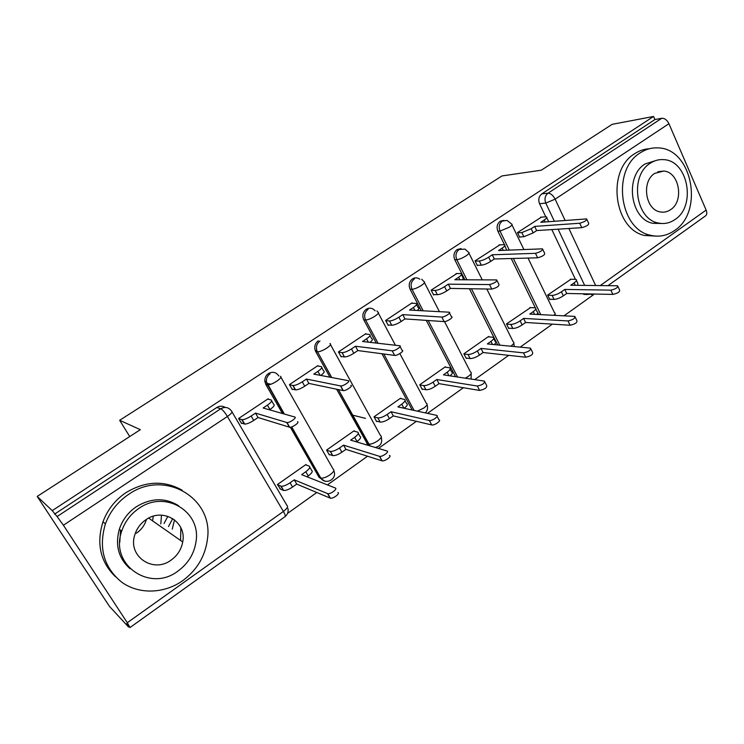 <?xml version="1.0" encoding="UTF-8"?>
<svg xmlns="http://www.w3.org/2000/svg" width="744" height="744" viewBox="0 0 744 744"><rect width="100%" height="100%" fill="white"/><g stroke="black" fill="none" stroke-linecap="round" stroke-linejoin="round"><path stroke-width="1.12" d="M278.833 375.971C276.126 372.158 272.685 371.33 268.51 373.507C265.85 375.432 264.632 378.073 264.855 381.43L265.859 384.546L267.394 384.899L266.38 381.774C266.157 378.408 267.384 375.767 270.053 373.832M375.134 310.825C372.558 307.951 369.61 307.421 366.281 309.253C362.83 312.062 362.002 315.596 363.779 319.846L365.574 319.985C363.788 315.716 364.625 312.173 368.085 309.355M419.821 279.233C417.468 277.503 415.031 277.382 412.529 278.861C409.2 281.576 408.391 285.045 410.102 289.249L411.999 289.276C410.288 285.064 411.107 281.595 414.445 278.861M461.103 248.617L457.142 249.538C453.933 252.169 453.143 255.573 454.779 259.721L456.788 259.665C455.151 255.499 455.942 252.095 459.16 249.454L465.047 249.138L468.478 252.263C469.799 252.625 469.018 253.806 466.125 255.824C462.47 258.103 459.355 259.377 456.788 259.665L466.916 279.809M503.855 220.354L500.21 221.238C497.104 223.786 496.332 227.125 497.903 231.235L500.014 231.086C498.443 226.967 499.205 223.628 502.321 221.061L507.055 220.419L511.5 223.935C512.718 224.27 512.002 225.358 509.324 227.218L500.014 231.086L509.287 250.114M160.788 523.934L161.504 515.146M37.2 496.434L140.346 429.679L119.654 420.286L501.986 175.937L541.288 170.199L612.135 124.341L653.576 116.464L52.238 510.626L37.2 496.434L109.489 606.416L128.563 627.034L129.103 626.653M287.547 513.406L316.777 492.519M327.453 484.883L367.545 456.23M378.464 448.427L416.38 421.327M427.521 413.366L463.4 387.726M474.737 379.617L508.691 355.353M520.205 347.123L552.355 324.142M564.026 315.8L593.145 294.987M120.556 530.184L119.784 542.376M128.563 627.034L126.415 623.751L129.995 627.536L127.28 622.728L63.407 525.236L57.083 516.55L220.745 408.754C225.116 406.457 228.724 407.247 231.57 411.134C232.77 411.906 231.384 413.683 227.413 416.482L63.407 525.236M52.238 510.626L57.083 516.55M575.372 279.27L551.825 229.589M545.752 216.774L539.558 203.707L545.78 203.084C544.264 198.983 545.017 195.691 548.03 193.189L661.76 118.277C664.634 118.157 667.024 119.961 668.93 123.699L706.13 210.087C707.219 212.923 706.958 214.895 705.34 216.011L608.025 285.612M661.76 118.277L654.915 119.561L653.576 116.464M541.446 217.127L517.452 232.602L519.758 237.364L520.419 236.918M570.964 279.251L547.649 295.07L549.872 299.674L550.421 299.293M530.602 307.57L506.487 323.928L508.803 328.578L509.324 328.216M499.894 244.841L475.053 260.865L477.443 265.673L478.085 265.245M488.855 336.865L488.641 336.446L463.875 353.809L466.293 358.496L466.786 358.143M456.872 273.541L431.139 290.141L433.631 294.996L434.236 294.596M445.628 367.211L445.396 366.764L419.746 384.75L422.257 389.475L422.722 389.149M412.306 303.273L412.083 302.845L385.625 320.478L388.228 325.379L388.796 324.998M400.849 398.635L400.607 398.17L374.018 416.817L376.641 421.588L377.069 421.281M366.113 334.103L365.871 333.647L338.436 351.94L341.152 356.888L341.673 356.534M354.442 431.232L354.163 430.729L326.597 450.064L329.322 454.882L329.732 454.593M318.209 366.076L317.939 365.602L289.463 384.583L292.299 389.577L292.783 389.252M306.305 465.047L305.998 464.507L277.382 484.567L280.6 489.171M268.482 399.277L268.184 398.765L238.619 418.481L241.577 423.522L242.005 423.234M324.114 480.689L319.102 477.369L290.355 427.251M282.478 413.515L265.859 384.546M368.178 445.358L336.613 389.233M329.936 377.189L315.735 351.587L317.4 351.828L316.87 350.647C315.763 346.667 316.805 343.449 319.985 340.984M412.185 410.018L381.979 353.753M376.25 343.068L363.779 319.846M455.561 376.697L426.284 320.385M421.253 310.694L410.102 289.249M497.699 344.937L469.39 288.728M464.888 279.8L454.779 259.721M538.591 314.526L537.819 312.945M535.336 307.867L511.23 258.521M504.488 244.72L497.903 231.235M129.735 436.542L119.654 420.286M167.865 516.289L164.071 523.488M318.311 340.78C315.14 343.226 314.098 346.444 315.205 350.415L315.735 351.587M54.544 514.141L216.783 407.507C219.657 405.787 222.475 405.759 225.227 407.424M587.946 294.512L584.003 294.419L582.98 293.796M654.915 119.561L541.799 193.896C538.805 196.379 538.052 199.643 539.558 203.707M172.72 518.559L168.507 526.538M517.573 232.844L521.851 232.574L531.179 228.733L534.657 226.409L536.647 230.566L533.178 232.9L523.85 236.722L519.563 236.964M546.71 217.769L548.765 221.703M586.951 219.582L588.681 223.321C588.932 224.855 586.635 226.306 581.789 227.655L536.647 230.566M534.657 226.409L579.725 223.237C584.57 221.861 586.876 220.419 586.635 218.903L540.786 222.307L544.236 220.001C546.766 218.225 547.435 217.164 546.254 216.811L540.562 217.192M547.751 295.284L552.141 295.387C554.912 295.219 558 294.029 561.413 291.806L564.789 289.435L610.889 290.141C615.744 289.016 617.994 287.565 617.613 285.77L570.741 285.24L574.089 282.887C576.544 281.065 577.139 279.884 575.893 279.353L570.211 279.251M576.442 280.525L577.781 283.352L577.828 285.315M617.994 286.589L619.594 290.03C619.975 291.843 617.734 293.303 612.879 294.41L566.714 293.462L563.338 295.833C559.934 298.056 556.847 299.246 554.075 299.395L552.141 295.387M549.686 299.265L554.075 299.395M566.714 293.462L564.789 289.435M475.165 261.098L479.285 261.005C481.907 260.716 485.032 259.442 488.631 257.182L492.24 254.774L494.314 258.977L490.714 261.395C487.115 263.655 484 264.92 481.368 265.19L477.239 265.264M504.841 245.706L506.673 250.217M542.85 249.566L544.645 253.304C544.915 254.95 542.571 256.447 537.633 257.805L494.314 258.977M492.24 254.774L535.485 253.332C540.423 251.965 542.767 250.468 542.506 248.84L498.582 250.533L502.163 248.143C504.888 246.218 505.622 245.064 504.339 244.683L499.029 244.888M431.25 290.365L435.184 290.448C437.714 290.253 440.839 288.998 444.559 286.663L448.288 284.171L450.455 288.412L446.726 290.913C443.015 293.248 439.89 294.503 437.36 294.68L433.417 294.568M461.494 274.629L463.066 277.754L462.889 279.791M497.076 280.693L498.926 284.431C499.205 286.189 496.834 287.751 491.793 289.1L450.455 288.412M448.288 284.171L489.543 284.58C494.583 283.213 496.964 281.66 496.694 279.921L454.872 279.763L458.574 277.289C461.531 275.196 462.322 273.95 460.945 273.541L456.035 273.55M506.59 324.133L510.821 324.412C513.509 324.347 516.606 323.166 520.121 320.878L523.618 318.413L568.016 320.934C572.973 319.818 575.251 318.302 574.842 316.386L529.774 314.08L533.243 311.634C535.885 309.662 536.536 308.388 535.187 307.821L529.868 307.542M535.792 309.058L537.149 311.848C538.219 312.21 538.089 313.075 536.768 314.433M575.261 317.26L576.907 320.692C577.325 322.626 575.056 324.142 570.09 325.24L525.617 322.478L522.13 324.942C518.624 327.23 515.527 328.402 512.839 328.467L510.821 324.412M508.589 328.16L512.839 328.467M525.617 322.478L523.618 318.413M463.977 354.005L468.05 354.469C470.636 354.497 473.742 353.326 477.36 350.963L480.987 348.415L523.534 352.87C528.593 351.773 530.909 350.192 530.472 348.136L487.366 343.933L490.956 341.403C493.811 339.255 494.518 337.869 493.058 337.264L488.129 336.809M493.718 338.576L495.113 341.329C496.378 341.784 496.062 342.872 494.183 344.593M530.937 349.076L532.63 352.489C533.076 354.553 530.76 356.134 525.701 357.222L483.07 352.517L479.462 355.074C475.844 357.427 472.738 358.589 470.143 358.552L468.05 354.469M466.07 358.059L470.143 358.552M483.07 352.517L480.987 348.415M640.175 152.901C611.726 169.66 619.334 229.152 650.265 235.216C658.868 237.336 666.931 235.792 674.464 230.575C704.456 211.575 691.994 147.814 657.649 147.898C651.484 147.638 645.653 149.302 640.175 152.901M649.354 148.754C644.155 149.032 639.254 150.697 634.641 153.729C606.314 170.385 613.902 229.468 644.713 235.495L656.059 236.127M661.472 223.488L653 223.321C630.373 219.536 624.411 176.263 645.067 163.968L656.654 160.286M650.237 163.271C629.508 175.631 635.478 219.173 658.189 222.986C664.159 224.297 669.758 223.144 674.994 219.536C696.514 206.004 688.023 160.248 663.555 159.635C658.84 159.29 654.404 160.499 650.237 163.271M670.642 209.65C684.424 201.066 679.244 171.827 663.676 171.046L654.692 173.389C641.235 181.499 645.374 209.817 660.216 211.919C663.918 212.635 667.396 211.882 670.642 209.65M146.447 519.386C144.773 525.087 141.453 529.691 136.478 533.188M128.498 494.462C117.692 501.819 110 511.612 105.425 523.832C98.31 548.04 103.807 567.542 121.914 582.347C139.249 594.707 164.508 593.684 182.829 580.59C197.188 569.848 205.409 555.88 207.502 538.702C213.444 497.931 164.452 468.85 128.498 494.462M182.215 490.231C164.117 480.131 145.34 480.95 125.876 492.705C115.153 499.996 107.527 509.705 102.979 521.823C96.19 543.594 100.338 561.897 115.422 576.73M130.033 568.695C118.538 558.391 114.967 545.231 119.338 529.207C122.472 519.879 128.117 512.402 136.264 506.776C151.013 497.838 165.112 497.476 178.551 505.697M138.765 508.505C130.553 514.178 124.88 521.721 121.718 531.114C109.322 564.938 150.39 592.782 178.123 570.946C188.176 563.506 194.138 553.787 195.988 541.799C201.457 511.472 165.103 489.422 138.765 508.505M171.232 560.009C177.5 555.424 181.331 549.407 182.708 541.967C186.949 521.99 163.001 507.176 145.861 519.777C140.356 523.627 136.645 528.733 134.72 535.103C127.615 556.531 153.515 573.745 171.232 560.009M180.578 540.47L180.829 527.71M152.567 520.846L153.292 516.215M172.255 529.105L174.533 519.833M385.745 320.692L389.484 320.971C391.902 320.878 395.036 319.632 398.868 317.223L402.737 314.628L404.987 318.916L401.128 321.51C397.296 323.919 394.171 325.165 391.744 325.24L387.996 324.933M416.584 304.575L418.202 307.691C419.411 307.951 419.123 308.89 417.347 310.49M449.525 313.01L451.441 316.758C454.212 316.991 446.819 321.929 444.168 321.613L404.987 318.916M402.737 314.628L441.815 317.046C444.466 317.344 451.868 312.415 449.106 312.192L409.563 310.071L413.394 307.505C416.603 305.235 417.458 303.877 415.989 303.44L411.488 303.236M338.548 352.135L342.128 352.628C344.444 352.619 347.56 351.382 351.466 348.917L355.483 346.239L357.836 350.564L353.828 353.251C349.931 355.716 346.816 356.943 344.491 356.943L340.892 356.423M370.028 335.618L371.693 338.715C373.125 339.069 372.558 340.287 370.001 342.352M400.095 346.602L402.086 350.35C405.015 350.573 397.231 355.892 394.655 355.418L357.836 350.564M355.483 346.239L392.19 350.805C394.766 351.261 402.56 345.951 399.64 345.746L362.561 341.505L366.55 338.836C370.01 336.372 370.958 334.902 369.387 334.428L365.313 334.019M289.565 384.75L293.089 385.522C295.349 385.494 298.409 384.267 302.269 381.83L306.435 379.04L308.89 383.411L304.733 386.201C300.883 388.647 297.823 389.875 295.554 389.875L292.02 389.075M270.89 384.248L266.696 383.281M321.78 367.685L323.575 370.921C325.035 371.451 324.096 372.958 320.757 375.441M350.852 385.318C353.567 385.671 345.848 391.065 343.254 390.619L308.89 383.411M306.435 379.04L340.678 385.959C343.263 386.378 351.001 381.002 348.294 380.668L313.791 374.12L317.921 371.358C321.575 368.754 322.663 367.164 321.176 366.587L317.428 365.946M419.839 384.927L423.736 385.606C426.228 385.736 429.344 384.574 433.073 382.146L436.821 379.505L477.35 386.043C482.512 384.946 484.865 383.3 484.418 381.095L443.433 374.855L447.153 372.233C450.241 369.898 451.004 368.401 449.45 367.75L444.912 367.108M450.167 369.126L451.58 371.851C453.05 372.418 452.519 373.748 449.999 375.85M484.921 382.081L486.66 385.485C487.134 387.708 484.781 389.363 479.62 390.433L438.997 383.644L435.249 386.285C431.529 388.721 428.414 389.865 425.921 389.726L423.736 385.606M422.015 389.019L425.921 389.726M438.997 383.644L436.821 379.505M374.102 416.966L377.859 417.886C380.258 418.091 383.355 416.947 387.15 414.464L391.046 411.73L429.372 420.5C432.069 421.262 439.602 415.84 436.57 415.338L397.901 406.903L401.751 404.187C405.099 401.648 405.936 400.03 404.262 399.333L400.142 398.496M437.119 416.37L438.923 419.765C441.964 420.295 434.45 425.717 431.743 424.936L429.372 420.5L431.734 424.936L393.306 415.905L389.428 418.639C385.634 421.132 382.537 422.267 380.138 422.053L377.803 417.877M405.043 400.774L406.494 403.471C408.149 404.159 407.359 405.759 404.132 408.261M352.47 415.096L365.499 418.37M376.371 421.104L380.082 422.034M393.306 415.905L391.046 411.73M358.301 433.436L359.882 436.282C361.482 437.1 360.533 438.848 357.018 441.527L356.516 441.88M326.663 450.194L330.392 451.413C332.735 451.599 335.777 450.455 339.515 447.99L343.561 445.144L379.607 456.36C382.323 457.095 389.782 451.589 386.954 450.957L350.666 440.141L354.674 437.323C358.199 434.645 359.157 432.906 357.557 432.097L353.744 431.036M389.419 455.43C392.246 456.091 384.806 461.596 382.091 460.843L345.923 449.367L341.896 452.203C338.157 454.677 335.116 455.812 332.773 455.607L330.169 451.348M329.034 454.361L332.54 455.542M345.923 449.367L343.561 445.144M238.694 418.612L242.144 419.681C244.348 419.653 247.352 418.435 251.156 416.008L255.49 413.106L258.056 417.524L253.732 420.425C249.938 422.852 246.934 424.071 244.72 424.089L241.251 422.983M271.709 400.923L273.68 404.355C275.01 405.08 273.773 406.81 269.96 409.535L269.533 409.823M297.516 421.736C299.981 422.239 292.318 427.698 289.714 427.279L258.056 417.524M255.49 413.106L287.017 422.564C289.602 422.964 297.284 417.514 294.829 417.031L263.125 408L267.422 405.127C271.244 402.411 272.49 400.691 271.169 399.984L267.719 399.082M309.811 467.251L311.578 470.32C313.029 471.287 311.922 473.165 308.248 475.965L307.067 476.792M277.428 484.651L281.12 486.213C283.39 486.381 286.375 485.246 290.076 482.791L294.261 479.843L327.816 493.681C330.531 494.388 337.925 488.808 335.339 488.018L301.646 474.644L305.803 471.724C309.485 468.925 310.601 467.055 309.16 466.107L305.607 464.786M337.916 492.537C340.51 493.346 333.135 498.926 330.41 498.21L296.735 484.093L292.55 487.05C288.867 489.496 285.882 490.631 283.603 490.445L280.721 486.092M279.902 488.855L283.204 490.324M296.735 484.093L294.261 479.843M232.044 411.944L286.961 505.446C288.347 506.552 287.147 508.552 283.39 511.454L227.413 416.482C224.781 412.241 222.558 409.665 220.745 408.754L216.783 407.507M127.28 622.728L283.39 511.454C285.129 514.504 285.668 516.243 285.008 516.661L130.051 627.499M584.635 285.38L558.102 229.18M554.373 221.284L545.78 203.084L555.136 199.169L565.133 220.475M568.89 228.492L595.637 285.491M600.296 285.538L706.13 210.087M668.93 123.699L555.136 199.169C553.052 195.291 550.681 193.3 548.03 193.189L541.799 193.896M319.102 477.369L320.766 478.02L291.509 426.972M284.05 413.962L267.663 384.936C269.877 384.881 272.909 383.634 276.759 381.216C280.544 378.557 281.753 376.92 280.395 376.297M280.944 377.255L333.191 469.204C334.698 470.152 333.665 472.003 330.085 474.765C326.393 477.22 323.38 478.336 321.055 478.104C325.881 485.534 337.469 478.931 333.879 470.878M366.746 443.564L368.54 444.094L338.334 389.586M331.638 377.506L317.511 351.847C319.781 351.791 322.868 350.545 326.774 348.099C330.392 345.551 331.443 344.035 329.927 343.551M330.531 344.649L380.51 435.593C382.165 436.403 381.281 438.123 377.84 440.774C374.093 443.257 371.033 444.373 368.652 444.122L370.549 446.065M414.083 410.428L383.811 353.995M378.064 343.282L365.574 319.985C367.927 319.892 371.051 318.627 374.939 316.209C378.324 313.829 379.263 312.424 377.747 312.015L376.948 310.927M457.56 377.003L428.228 320.515M423.178 310.797L411.999 289.276C414.473 289.091 417.589 287.816 421.355 285.473C424.48 283.278 425.336 281.995 423.931 281.604L421.746 279.242M499.791 345.132L471.426 288.756M540.767 314.628L513.369 258.466M553.982 315.298C555.34 313.922 555.489 313.038 554.429 312.647L528.017 258.066M369.973 445.898L338.436 389.614M326.653 481.377C324.105 481.368 322.143 480.252 320.766 478.02L291.713 426.907M510.737 346.202L511.175 345.904C513.927 343.802 514.597 342.435 513.165 341.803L486.827 289.016M465.307 378.185L468.302 376.408C471.278 374.13 472.003 372.651 470.468 371.972L444.531 321.613M417.365 411.144L423.885 408.01C427.103 405.536 427.893 403.936 426.247 403.211L399.853 353.577M593.303 294.959L589.406 293.927M531.179 228.733L533.178 232.9M521.851 232.574L523.85 236.722M544.236 220.001L545.175 221.972M579.725 223.237L581.789 227.655M575.233 285.287L574.089 282.887M563.338 295.833L561.413 291.806M612.879 294.41L610.889 290.141M488.631 257.182L490.714 261.395M479.285 261.005L481.368 265.19M502.163 248.143L503.242 250.347M535.485 253.332L537.633 257.805M444.559 286.663L446.726 290.913M435.184 290.448L437.36 294.68M458.574 277.289L459.829 279.781M489.543 284.58L491.793 289.1M534.555 314.321L533.243 311.634M522.13 324.942L520.121 320.878M570.09 325.24L568.016 320.934M492.481 344.426L490.956 341.403M479.462 355.074L477.36 350.963M525.701 357.222L523.534 352.87M398.868 317.223L401.128 321.51M389.484 320.971L391.744 325.24M413.394 307.505L414.882 310.36M441.815 317.046L444.168 321.613M351.466 348.917L353.828 353.251M342.082 352.628L344.435 356.943M366.55 338.836L368.336 342.166M392.19 350.805L394.646 355.418L392.19 350.805M302.269 381.83L304.733 386.201M292.876 385.485L295.34 389.837M317.921 371.358L320.134 375.329M340.547 385.941L343.124 390.6M448.958 375.692L447.153 372.233M435.249 386.285L433.073 382.146M479.62 390.433L477.35 386.043M403.927 408.214L401.751 404.187M389.428 418.639L387.15 414.464M357.018 441.527L354.674 437.323M341.896 452.203L339.515 447.99M381.951 460.806L379.477 456.323M251.156 416.008L253.732 420.425M241.772 419.616L244.348 424.006M267.422 405.127L269.96 409.535M286.766 422.518L289.463 427.223M308.248 475.965L305.803 471.724M292.55 487.05L290.076 482.791M330.15 498.136L327.555 493.607M555.405 315.363L555.033 313.912M511.956 224.883L523.888 249.538M315.205 350.415L316.87 350.647L331.74 377.524M264.855 381.43L266.38 381.774L284.348 414.045M514.271 346.546L513.825 343.142M468.99 253.267L482.251 279.856M471.101 379.068L471.185 373.386M424.471 282.664L439.416 311.671M425.354 412.892C427.54 410.576 428.088 407.842 427.019 404.69M378.343 313.122L395.436 345.263M375.218 447.46C380.621 446.251 382.639 442.801 381.263 437.119M584.003 294.419L596.167 294.066M285.203 516.513C287.649 514.402 288.57 511.686 287.947 508.375M650.265 235.216L644.713 235.495M653 223.321L658.189 222.986M657.826 171.771L663.676 171.046M105.425 523.832L102.979 521.823M119.338 529.207L121.718 531.114M148.651 518.103L182.708 541.967M342.128 352.628L344.491 356.943M293.089 385.522L295.554 389.875M340.678 385.959L343.254 390.619M380.138 422.053L377.859 417.886M332.773 455.607L330.392 451.413M382.091 460.843L379.607 456.36M242.144 419.681L244.72 424.089M287.017 422.564L289.714 427.279M283.603 490.445L281.12 486.213M330.41 498.21L327.816 493.681"/></g></svg>
